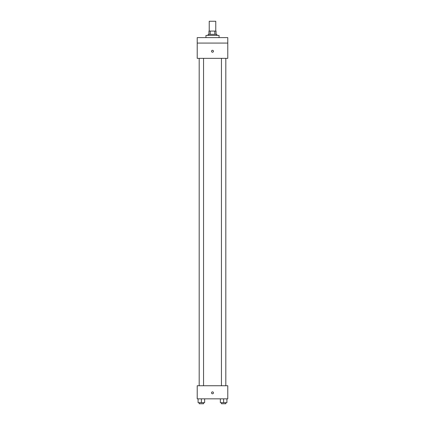 <?xml version="1.0" encoding="UTF-8"?>
<svg xmlns="http://www.w3.org/2000/svg" width="425" height="425" viewBox="0 0 425 425"><rect width="100%" height="100%" fill="white"/><g stroke="black" fill="none" stroke-linecap="round" stroke-linejoin="round"><path stroke-width="0.64" d="M215.773 31.073L215.773 21.25L209.227 21.25L209.227 31.073M210.205 34.345L210.205 31.073L208.951 31.073L208.951 34.345L208.951 31.073M210.205 31.073L216.049 31.073L216.049 34.345M214.795 34.345L214.795 31.073M208.133 35.434L208.133 34.345L216.867 34.345L216.867 35.434M219.05 37.618L219.05 35.434L205.95 35.434L205.95 37.618M197.221 37.618L227.779 37.618L227.779 43.074L197.221 43.074L197.221 37.618M227.779 43.074L227.779 58.352L197.221 58.352L197.221 43.074M212.5 52.217A0.956 0.956 0 0 1 211.671 50.782A0.956 0.956 0 0 1 213.329 50.782A0.956 0.956 0 0 1 212.5 52.217M197.221 385.746L227.779 385.746L227.779 398.841L197.221 398.841L197.221 385.746M212.5 393.794A0.956 0.956 0 0 1 211.671 392.36A0.956 0.956 0 0 1 213.329 392.36A0.956 0.956 0 0 1 212.5 393.794M220.357 398.841L220.357 402.661L226.907 402.661L226.907 398.841L226.907 402.661M223.63 402.661L223.63 398.841M225.813 402.661L225.813 403.75L221.446 403.75L221.446 402.661M198.093 398.841L198.093 402.661L204.643 402.661L204.643 398.841L204.643 402.661M201.37 402.661L201.37 398.841M203.554 402.661L203.554 403.75L199.187 403.75L199.187 402.661M221.446 58.352L221.446 385.746M225.813 58.352L225.813 385.746M203.554 385.746L203.554 58.352M199.187 385.746L199.187 58.352"/></g></svg>
